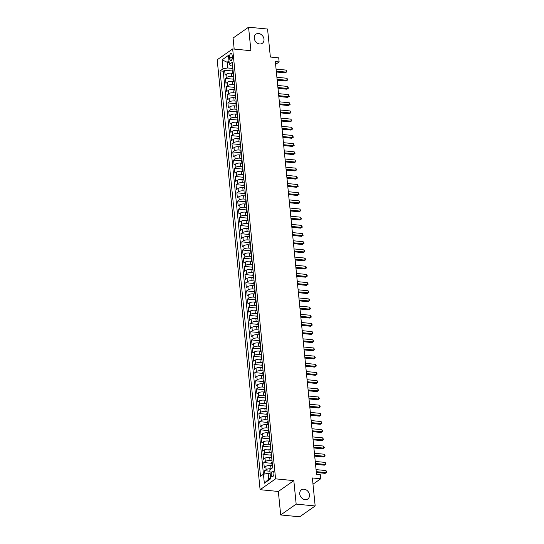 <?xml version="1.0" encoding="UTF-8"?>
<svg xmlns="http://www.w3.org/2000/svg" width="544" height="544" viewBox="0 0 544 544"><rect width="100%" height="100%" fill="white"/><g stroke="black" fill="none" stroke-linecap="round" stroke-linejoin="round"><path stroke-width="0.82" d="M304.082 489.185A5.576 4.515 -125 0 1 309.094 493.306A5.576 4.515 -125 0 1 307.802 498.984A5.576 4.515 -125 0 1 305.13 499.644A5.576 4.515 -125 0 1 300.118 495.523A5.576 4.515 -125 0 1 301.41 489.845A5.576 4.515 -125 0 1 304.082 489.185M258.604 33.517A5.576 4.515 -125 0 1 263.609 37.638A5.576 4.515 -125 0 1 262.324 43.316A5.576 4.515 -125 0 1 259.651 43.976A5.576 4.515 -125 0 1 254.64 39.855A5.576 4.515 -125 0 1 255.925 34.177A5.576 4.515 -125 0 1 258.604 33.517M273.89 473.049A2.788 1.346 -84.5 0 0 272.816 471.206A2.788 1.346 -84.5 0 0 271.211 474.919A2.788 1.346 -84.5 0 0 272.279 476.762A2.788 1.346 -84.5 0 0 273.89 473.049M280.684 514.957L299.676 516.8L315.166 505.961L296.167 504.118L293.821 480.617L275.584 478.849L260.1 489.695L278.338 491.463L280.684 514.957L296.167 504.118M275.584 478.849L232.676 48.933L217.185 59.772L260.1 489.695M232.676 48.933L250.913 50.701L248.567 27.2L233.077 38.039L234.178 49.076M248.567 27.2L267.566 29.043L270.361 57.038L278.718 57.848L279.126 61.934L275.325 61.567L316.526 474.32L320.321 474.688L320.729 478.774L312.372 477.965L315.166 505.961M232.893 73.324L231.37 73.175A3.488 1.163 174.3 0 0 226.651 74.052L225.128 75.12L224.638 70.217L232.662 70.992M233.696 76.636L231.696 76.446A3.488 1.163 174.3 0 0 226.977 77.323L225.454 78.39L233.478 79.166M225.454 78.39L225.944 83.293L227.467 82.226A3.488 1.163 174.3 0 1 232.186 81.348L233.709 81.498M234.525 89.672L233.002 89.522A3.488 1.163 174.3 0 0 228.283 90.399L226.76 91.467L226.27 86.564L234.294 87.339M235.341 97.845L233.818 97.696A3.488 1.163 174.3 0 0 229.099 98.573L227.576 99.64L227.086 94.738L235.11 95.513M236.157 106.019L234.634 105.869A3.488 1.163 174.3 0 0 229.915 106.746L228.392 107.814L227.902 102.911L235.926 103.686M236.973 114.192L235.45 114.043A3.488 1.163 174.3 0 0 230.731 114.92L229.208 115.988L228.718 111.085L236.742 111.86M237.789 122.359L236.266 122.216A3.488 1.163 174.3 0 0 231.547 123.094L230.024 124.161L229.534 119.258L237.558 120.034M238.605 130.533L237.082 130.39A3.488 1.163 174.3 0 0 232.363 131.267L230.84 132.335L230.35 127.432L238.374 128.207M239.421 138.706L237.891 138.564A3.488 1.163 174.3 0 0 233.179 139.441L231.656 140.508L231.166 135.606L239.19 136.381M240.237 146.88L238.707 146.737A3.488 1.163 174.3 0 0 233.995 147.614L232.472 148.682L231.982 143.779L240.006 144.554M241.053 155.054L239.523 154.911A3.488 1.163 174.3 0 0 234.811 155.788L233.288 156.856L232.798 151.953L240.822 152.728M241.869 163.227L240.339 163.084A3.488 1.163 174.3 0 0 235.627 163.962L234.097 165.029L233.607 160.126L241.638 160.902M242.685 171.401L241.155 171.258A3.488 1.163 174.3 0 0 236.443 172.135L234.913 173.203L234.423 168.3L242.454 169.075M243.501 179.574L241.971 179.432A3.488 1.163 174.3 0 0 237.259 180.309L235.729 181.376L235.239 176.474L243.27 177.249M244.317 187.748L242.787 187.598A3.488 1.163 174.3 0 0 238.075 188.476L236.545 189.55L236.055 184.647L244.086 185.422M245.133 195.922L243.603 195.772A3.488 1.163 174.3 0 0 238.891 196.649L237.361 197.724L236.871 192.821L244.902 193.596M245.949 204.095L244.419 203.946A3.488 1.163 174.3 0 0 239.707 204.823L238.177 205.897L237.687 200.994L245.718 201.77M246.765 212.269L245.235 212.119A3.488 1.163 174.3 0 0 240.523 212.996L238.993 214.071L238.503 209.161L246.534 209.943M247.581 220.442L246.051 220.293A3.488 1.163 174.3 0 0 241.339 221.17L239.809 222.244L239.319 217.335L247.35 218.117M248.397 228.616L246.867 228.466A3.488 1.163 174.3 0 0 242.155 229.344L240.625 230.418L240.135 225.508L248.166 226.29M249.213 236.79L247.683 236.64A3.488 1.163 174.3 0 0 242.971 237.517L241.441 238.592L240.951 233.682L248.982 234.464M250.029 244.963L248.499 244.814A3.488 1.163 174.3 0 0 243.787 245.691L242.257 246.765L241.767 241.856L249.798 242.638M250.845 253.137L249.315 252.987A3.488 1.163 174.3 0 0 244.603 253.864L243.073 254.939L242.583 250.029L250.614 250.811M251.661 261.31L250.131 261.161A3.488 1.163 174.3 0 0 245.419 262.038L243.889 263.112L243.399 258.203L251.43 258.985M252.477 269.484L250.947 269.334A3.488 1.163 174.3 0 0 246.235 270.212L244.705 271.279L244.215 266.376L252.246 267.158M253.293 277.658L251.763 277.508A3.488 1.163 174.3 0 0 247.051 278.385L245.521 279.453L245.031 274.55L253.062 275.332M254.109 285.831L252.579 285.682A3.488 1.163 174.3 0 0 247.867 286.559L246.337 287.626L245.847 282.724L253.878 283.506M254.925 294.005L253.395 293.855A3.488 1.163 174.3 0 0 248.683 294.732L247.153 295.8L246.663 290.897L254.687 291.679M255.741 302.178L254.211 302.029A3.488 1.163 174.3 0 0 249.499 302.906L247.969 303.974L247.479 299.071L255.503 299.853M256.557 310.352L255.027 310.202A3.488 1.163 174.3 0 0 250.315 311.08L248.785 312.147L248.295 307.244L256.319 308.026M257.373 318.526L255.843 318.376A3.488 1.163 174.3 0 0 251.131 319.253L249.601 320.321L249.111 315.418L257.135 316.2M258.189 326.699L256.659 326.55A3.488 1.163 174.3 0 0 251.947 327.427L250.417 328.494L249.927 323.592L257.951 324.374M259.005 334.873L257.475 334.723A3.488 1.163 174.3 0 0 252.763 335.6L251.233 336.668L250.743 331.765L258.767 332.54M259.814 343.046L258.291 342.897A3.488 1.163 174.3 0 0 253.579 343.774L252.049 344.842L251.559 339.939L259.583 340.714M260.63 351.22L259.107 351.07A3.488 1.163 174.3 0 0 254.395 351.948L252.865 353.015L252.375 348.112L260.399 348.888M261.446 359.394L259.923 359.244A3.488 1.163 174.3 0 0 255.211 360.121L253.681 361.189L253.191 356.286L261.215 357.061M262.262 367.567L260.739 367.418A3.488 1.163 174.3 0 0 256.02 368.295L254.497 369.362L254.007 364.46L262.031 365.235M263.078 375.741L261.555 375.591A3.488 1.163 174.3 0 0 256.836 376.468L255.313 377.536L254.823 372.633L262.847 373.408M263.894 383.914L262.371 383.765A3.488 1.163 174.3 0 0 257.652 384.642L256.129 385.71L255.639 380.807L263.663 381.582M264.71 392.088L263.187 391.938A3.488 1.163 174.3 0 0 258.468 392.816L256.945 393.883L256.455 388.98L264.479 389.756M265.526 400.262L264.003 400.112A3.488 1.163 174.3 0 0 259.284 400.989L257.761 402.057L257.271 397.154L265.295 397.929M266.342 408.428L264.819 408.286A3.488 1.163 174.3 0 0 260.1 409.163L258.577 410.23L258.087 405.328L266.111 406.103M267.158 416.602L265.635 416.459A3.488 1.163 174.3 0 0 260.916 417.336L259.393 418.404L258.903 413.501L266.927 414.276M267.974 424.776L266.451 424.633A3.488 1.163 174.3 0 0 261.732 425.51L260.209 426.578L259.719 421.675L267.743 422.45M268.79 432.949L267.267 432.806A3.488 1.163 174.3 0 0 262.548 433.684L261.025 434.751L260.535 429.848L268.559 430.624M269.606 441.123L268.076 440.98A3.488 1.163 174.3 0 0 263.364 441.857L261.841 442.925L261.351 438.022L269.375 438.797M270.422 449.296L268.892 449.154A3.488 1.163 174.3 0 0 264.18 450.031L262.657 451.098L262.167 446.196L270.191 446.971M271.238 457.47L269.708 457.327A3.488 1.163 174.3 0 0 264.996 458.204L263.466 459.272L262.983 454.369L271.007 455.144M272.054 465.644L270.524 465.501A3.488 1.163 174.3 0 0 265.812 466.378L264.282 467.446L263.792 462.543L271.823 463.318M229.554 57.147L229.731 58.949A2.7 1.306 -84.5 0 0 230.772 60.724A2.7 1.306 -84.5 0 0 232.329 57.134L232.152 55.332A2.7 1.306 -84.5 0 0 231.112 53.55A2.7 1.306 -84.5 0 0 229.554 57.147L232.349 57.419M229.14 62.438L227.113 62.24L227.684 67.959L222.972 68.836L220.041 70.89L260.508 476.292L263.439 474.239L264.336 483.228L270.694 478.774L269.804 469.785L272.728 467.731L232.268 62.336L229.337 64.382L230.704 65.851L232.635 66.042M222.972 68.836L222.074 59.847L228.439 55.393L229.337 64.382M271.204 468.799L270.524 465.501M272.034 460.788L270.035 460.591L269.708 457.327M271.218 452.615L269.219 452.418L268.892 449.154M270.409 444.441L268.403 444.244L268.076 440.98M269.593 436.268L267.587 436.07L267.267 432.806M268.777 428.094L266.778 427.897L266.451 424.633M267.961 419.92L265.962 419.723L265.635 416.459M267.145 411.747L265.146 411.55L264.819 408.286M266.329 403.573L264.33 403.383L264.003 400.112M265.513 395.4L263.514 395.209L263.187 391.938M264.697 387.226L262.698 387.036L262.371 383.765M263.881 379.052L261.882 378.862L261.555 375.591M263.065 370.879L261.066 370.688L260.739 367.418M262.249 362.705L260.25 362.515L259.923 359.244M261.433 354.532L259.434 354.341L259.107 351.07M260.617 346.358L258.618 346.168L258.291 342.897M259.801 338.184L257.802 337.994L257.475 334.723M258.985 330.011L256.986 329.82L256.659 326.55M258.169 321.837L256.17 321.647L255.843 318.376M257.353 313.664L255.354 313.473L255.027 310.202M256.537 305.49L254.538 305.3L254.211 302.029M255.721 297.316L253.722 297.126L253.395 293.855M254.905 289.143L252.906 288.952L252.579 285.682M254.089 280.969L252.09 280.779L251.763 277.508M253.273 272.796L251.274 272.605L250.947 269.334M252.457 264.629L250.458 264.432L250.131 261.161M251.641 256.455L249.642 256.258L249.315 252.987M250.825 248.282L248.826 248.084L248.499 244.814M250.009 240.108L248.01 239.911L247.683 236.64M249.193 231.934L247.194 231.737L246.867 228.466M248.377 223.761L246.378 223.564L246.051 220.293M247.561 215.587L245.562 215.39L245.235 212.119M246.745 207.414L244.746 207.216L244.419 203.946M245.929 199.24L243.93 199.043L243.603 195.772M245.113 191.066L243.114 190.869L242.787 187.598M244.297 182.893L242.298 182.696L241.971 179.432M243.481 174.719L241.482 174.522L241.155 171.258M242.665 166.546L240.666 166.348L240.339 163.084M241.849 158.372L239.85 158.175L239.523 154.911M241.04 150.198L239.034 150.001L238.707 146.737M240.224 142.025L238.218 141.828L237.891 138.564M239.408 133.851L237.408 133.654L237.082 130.39M238.592 125.678L236.592 125.48L236.266 122.216M237.776 117.504L235.776 117.314L235.45 114.043M236.96 109.33L234.96 109.14L234.634 105.869M236.144 101.157L234.144 100.966L233.818 97.696M235.328 92.983L233.328 92.793L233.002 89.522M234.512 84.81L232.512 84.619L232.186 81.348M224.638 70.217L223.237 71.196L263.459 474.232M270.851 468.765A3.488 1.163 -5.7 0 0 266.138 469.642L264.608 470.716L264.935 473.96M263.792 462.543L265.322 461.468A3.488 1.163 -5.7 0 1 270.035 460.591M262.983 454.369L264.506 453.295A3.488 1.163 -5.7 0 1 269.219 452.418M262.167 446.196L263.69 445.121A3.488 1.163 -5.7 0 1 268.403 444.244M261.351 438.022L262.874 436.948A3.488 1.163 -5.7 0 1 267.587 436.07M260.535 429.848L262.058 428.774A3.488 1.163 -5.7 0 1 266.778 427.897M259.719 421.675L261.242 420.6A3.488 1.163 -5.7 0 1 265.962 419.723M258.903 413.501L260.426 412.434A3.488 1.163 -5.7 0 1 265.146 411.55M258.087 405.328L259.61 404.26A3.488 1.163 -5.7 0 1 264.33 403.383M257.271 397.154L258.794 396.086A3.488 1.163 -5.7 0 1 263.514 395.209M256.455 388.98L257.978 387.913A3.488 1.163 -5.7 0 1 262.698 387.036M255.639 380.807L257.162 379.739A3.488 1.163 -5.7 0 1 261.882 378.862M254.823 372.633L256.346 371.566A3.488 1.163 -5.7 0 1 261.066 370.688M254.007 364.46L255.537 363.392A3.488 1.163 -5.7 0 1 260.25 362.515M253.191 356.286L254.721 355.218A3.488 1.163 -5.7 0 1 259.434 354.341M252.375 348.112L253.905 347.045A3.488 1.163 -5.7 0 1 258.618 346.168M251.559 339.939L253.089 338.871A3.488 1.163 -5.7 0 1 257.802 337.994M250.743 331.765L252.273 330.698A3.488 1.163 -5.7 0 1 256.986 329.82M249.927 323.592L251.457 322.524A3.488 1.163 -5.7 0 1 256.17 321.647M249.111 315.418L250.641 314.35A3.488 1.163 -5.7 0 1 255.354 313.473M248.295 307.244L249.825 306.177A3.488 1.163 -5.7 0 1 254.538 305.3M247.479 299.071L249.009 298.003A3.488 1.163 -5.7 0 1 253.722 297.126M246.663 290.897L248.193 289.83A3.488 1.163 -5.7 0 1 252.906 288.952M245.847 282.724L247.377 281.656A3.488 1.163 -5.7 0 1 252.09 280.779M245.031 274.55L246.561 273.482A3.488 1.163 -5.7 0 1 251.274 272.605M244.215 266.376L245.745 265.309A3.488 1.163 -5.7 0 1 250.458 264.432M243.399 258.203L244.929 257.135A3.488 1.163 -5.7 0 1 249.642 256.258M242.583 250.029L244.113 248.962A3.488 1.163 -5.7 0 1 248.826 248.084M241.767 241.856L243.297 240.788A3.488 1.163 -5.7 0 1 248.01 239.911M240.951 233.682L242.481 232.614A3.488 1.163 -5.7 0 1 247.194 231.737M240.135 225.508L241.665 224.441A3.488 1.163 -5.7 0 1 246.378 223.564M239.319 217.335L240.849 216.267A3.488 1.163 -5.7 0 1 245.562 215.39M238.503 209.161L240.033 208.094A3.488 1.163 -5.7 0 1 244.746 207.216M237.687 200.994L239.217 199.92A3.488 1.163 -5.7 0 1 243.93 199.043M236.871 192.821L238.401 191.746A3.488 1.163 -5.7 0 1 243.114 190.869M236.055 184.647L237.585 183.573A3.488 1.163 -5.7 0 1 242.298 182.696M235.239 176.474L236.769 175.399A3.488 1.163 -5.7 0 1 241.482 174.522M234.423 168.3L235.953 167.226A3.488 1.163 -5.7 0 1 240.666 166.348M233.607 160.126L235.137 159.052A3.488 1.163 -5.7 0 1 239.85 158.175M232.798 151.953L234.321 150.878A3.488 1.163 -5.7 0 1 239.034 150.001M231.982 143.779L233.505 142.705A3.488 1.163 -5.7 0 1 238.218 141.828M231.166 135.606L232.689 134.531A3.488 1.163 -5.7 0 1 237.408 133.654M230.35 127.432L231.873 126.364A3.488 1.163 -5.7 0 1 236.592 125.48M229.534 119.258L231.057 118.191A3.488 1.163 -5.7 0 1 235.776 117.314M228.718 111.085L230.241 110.017A3.488 1.163 -5.7 0 1 234.96 109.14M227.902 102.911L229.425 101.844A3.488 1.163 -5.7 0 1 234.144 100.966M227.086 94.738L228.609 93.67A3.488 1.163 -5.7 0 1 233.328 92.793M226.27 86.564L227.793 85.496A3.488 1.163 -5.7 0 1 232.512 84.619M233.322 72.882A3.488 1.163 174.3 0 0 232.914 73.508A3.488 1.163 174.3 0 0 233.437 74.038M232.995 69.612A3.488 1.163 174.3 0 0 232.587 70.237L232.914 73.508M232.88 68.462L227.684 67.959M312.99 484.194L320.729 478.774M275.611 64.396L279.126 61.934M228.99 60.928L227.113 62.24L222.074 59.847M270.178 473.559L268.151 473.362L268.722 479.08L270.599 477.768M223.237 71.196L220.041 70.89M264.608 470.716L269.946 471.233M233.811 77.785A3.488 1.163 174.3 0 0 233.403 78.411L233.73 81.682A3.488 1.163 -5.7 0 1 234.138 81.056M234.253 82.212A3.488 1.163 -5.7 0 1 233.73 81.682M234.627 85.959A3.488 1.163 174.3 0 0 234.219 86.584L234.546 89.855A3.488 1.163 -5.7 0 1 234.954 89.23M235.069 90.386A3.488 1.163 -5.7 0 1 234.546 89.855M235.443 94.132A3.488 1.163 174.3 0 0 235.035 94.758L235.362 98.029A3.488 1.163 -5.7 0 1 235.77 97.403M235.885 98.559A3.488 1.163 -5.7 0 1 235.362 98.029M236.259 102.306A3.488 1.163 174.3 0 0 235.851 102.932L236.178 106.202A3.488 1.163 -5.7 0 1 236.586 105.577M236.701 106.733A3.488 1.163 -5.7 0 1 236.178 106.202M237.075 110.48A3.488 1.163 174.3 0 0 236.667 111.105L236.994 114.376A3.488 1.163 -5.7 0 1 237.402 113.75M237.51 114.906A3.488 1.163 -5.7 0 1 236.994 114.376M237.891 118.653A3.488 1.163 174.3 0 0 237.483 119.279L237.81 122.55A3.488 1.163 -5.7 0 1 238.211 121.924M238.326 123.08A3.488 1.163 -5.7 0 1 237.81 122.55M238.7 126.827A3.488 1.163 174.3 0 0 238.299 127.452L238.626 130.723A3.488 1.163 -5.7 0 1 239.027 130.098M239.142 131.254A3.488 1.163 -5.7 0 1 238.626 130.723M239.516 135A3.488 1.163 174.3 0 0 239.115 135.626L239.442 138.897A3.488 1.163 -5.7 0 1 239.843 138.271M239.958 139.427A3.488 1.163 -5.7 0 1 239.442 138.897M240.332 143.174A3.488 1.163 174.3 0 0 239.931 143.8L240.258 147.07A3.488 1.163 -5.7 0 1 240.659 146.445M240.774 147.601A3.488 1.163 -5.7 0 1 240.258 147.07M241.148 151.348A3.488 1.163 174.3 0 0 240.747 151.973L241.074 155.244A3.488 1.163 -5.7 0 1 241.475 154.618M241.59 155.774A3.488 1.163 -5.7 0 1 241.074 155.244M241.964 159.521A3.488 1.163 174.3 0 0 241.563 160.147L241.89 163.418A3.488 1.163 -5.7 0 1 242.291 162.792M242.406 163.948A3.488 1.163 -5.7 0 1 241.89 163.418M242.78 167.695A3.488 1.163 174.3 0 0 242.379 168.32L242.706 171.591A3.488 1.163 -5.7 0 1 243.107 170.966M243.222 172.122A3.488 1.163 -5.7 0 1 242.706 171.591M243.596 175.868A3.488 1.163 174.3 0 0 243.195 176.494L243.522 179.765A3.488 1.163 -5.7 0 1 243.923 179.139M244.038 180.295A3.488 1.163 -5.7 0 1 243.522 179.765M244.412 184.042A3.488 1.163 174.3 0 0 244.011 184.668L244.338 187.938A3.488 1.163 -5.7 0 1 244.739 187.313M244.854 188.469A3.488 1.163 -5.7 0 1 244.338 187.938M245.228 192.216A3.488 1.163 174.3 0 0 244.827 192.841L245.154 196.112A3.488 1.163 -5.7 0 1 245.555 195.486M245.67 196.642A3.488 1.163 -5.7 0 1 245.154 196.112M246.044 200.389A3.488 1.163 174.3 0 0 245.643 201.015L245.97 204.286A3.488 1.163 -5.7 0 1 246.371 203.66M246.486 204.816A3.488 1.163 -5.7 0 1 245.97 204.286M246.86 208.563A3.488 1.163 174.3 0 0 246.459 209.188L246.786 212.459A3.488 1.163 -5.7 0 1 247.187 211.834M247.302 212.99A3.488 1.163 -5.7 0 1 246.786 212.459M247.676 216.736A3.488 1.163 174.3 0 0 247.275 217.362L247.602 220.626A3.488 1.163 -5.7 0 1 248.003 220.007M248.118 221.163A3.488 1.163 -5.7 0 1 247.602 220.626M248.492 224.91A3.488 1.163 174.3 0 0 248.091 225.536L248.418 228.8A3.488 1.163 -5.7 0 1 248.819 228.181M248.934 229.337A3.488 1.163 -5.7 0 1 248.418 228.8M249.308 233.084A3.488 1.163 174.3 0 0 248.907 233.709L249.234 236.973A3.488 1.163 -5.7 0 1 249.635 236.354M249.75 237.51A3.488 1.163 -5.7 0 1 249.234 236.973M250.124 241.257A3.488 1.163 174.3 0 0 249.723 241.883L250.05 245.147A3.488 1.163 -5.7 0 1 250.451 244.528M250.566 245.684A3.488 1.163 -5.7 0 1 250.05 245.147M250.94 249.431A3.488 1.163 174.3 0 0 250.539 250.056L250.866 253.32A3.488 1.163 -5.7 0 1 251.267 252.702M251.382 253.858A3.488 1.163 -5.7 0 1 250.866 253.32M251.756 257.604A3.488 1.163 174.3 0 0 251.355 258.23L251.675 261.494A3.488 1.163 -5.7 0 1 252.083 260.875M252.198 262.031A3.488 1.163 -5.7 0 1 251.675 261.494M252.572 265.778A3.488 1.163 174.3 0 0 252.164 266.404L252.491 269.668A3.488 1.163 -5.7 0 1 252.899 269.049M253.014 270.198A3.488 1.163 -5.7 0 1 252.491 269.668M253.388 273.952A3.488 1.163 174.3 0 0 252.98 274.577L253.307 277.841A3.488 1.163 -5.7 0 1 253.715 277.222M253.83 278.372A3.488 1.163 -5.7 0 1 253.307 277.841M254.204 282.125A3.488 1.163 174.3 0 0 253.796 282.744L254.123 286.015A3.488 1.163 -5.7 0 1 254.531 285.396M254.646 286.545A3.488 1.163 -5.7 0 1 254.123 286.015M255.02 290.299A3.488 1.163 174.3 0 0 254.612 290.918L254.939 294.188A3.488 1.163 -5.7 0 1 255.347 293.57M255.462 294.719A3.488 1.163 -5.7 0 1 254.939 294.188M255.836 298.472A3.488 1.163 174.3 0 0 255.428 299.091L255.755 302.362A3.488 1.163 -5.7 0 1 256.163 301.736M256.278 302.892A3.488 1.163 -5.7 0 1 255.755 302.362M256.652 306.646A3.488 1.163 174.3 0 0 256.244 307.265L256.571 310.536A3.488 1.163 -5.7 0 1 256.979 309.91M257.094 311.066A3.488 1.163 -5.7 0 1 256.571 310.536M257.468 314.82A3.488 1.163 174.3 0 0 257.06 315.438L257.387 318.709A3.488 1.163 -5.7 0 1 257.795 318.084M257.91 319.24A3.488 1.163 -5.7 0 1 257.387 318.709M258.284 322.993A3.488 1.163 174.3 0 0 257.876 323.612L258.203 326.883A3.488 1.163 -5.7 0 1 258.611 326.257M258.726 327.413A3.488 1.163 -5.7 0 1 258.203 326.883M259.1 331.167A3.488 1.163 174.3 0 0 258.692 331.786L259.019 335.056A3.488 1.163 -5.7 0 1 259.427 334.431M259.542 335.587A3.488 1.163 -5.7 0 1 259.019 335.056M259.916 339.34A3.488 1.163 174.3 0 0 259.508 339.959L259.835 343.23A3.488 1.163 -5.7 0 1 260.243 342.604M260.358 343.76A3.488 1.163 -5.7 0 1 259.835 343.23M260.732 347.514A3.488 1.163 174.3 0 0 260.324 348.133L260.651 351.404A3.488 1.163 -5.7 0 1 261.059 350.778M261.174 351.934A3.488 1.163 -5.7 0 1 260.651 351.404M261.548 355.681A3.488 1.163 174.3 0 0 261.14 356.306L261.467 359.577A3.488 1.163 -5.7 0 1 261.875 358.952M261.99 360.108A3.488 1.163 -5.7 0 1 261.467 359.577M262.364 363.854A3.488 1.163 174.3 0 0 261.956 364.48L262.283 367.751A3.488 1.163 -5.7 0 1 262.691 367.125M262.806 368.281A3.488 1.163 -5.7 0 1 262.283 367.751M263.18 372.028A3.488 1.163 174.3 0 0 262.772 372.654L263.099 375.924A3.488 1.163 -5.7 0 1 263.507 375.299M263.622 376.455A3.488 1.163 -5.7 0 1 263.099 375.924M263.996 380.202A3.488 1.163 174.3 0 0 263.588 380.827L263.915 384.098A3.488 1.163 -5.7 0 1 264.323 383.472M264.438 384.628A3.488 1.163 -5.7 0 1 263.915 384.098M264.812 388.375A3.488 1.163 174.3 0 0 264.404 389.001L264.731 392.272A3.488 1.163 -5.7 0 1 265.139 391.646M265.254 392.802A3.488 1.163 -5.7 0 1 264.731 392.272M265.628 396.549A3.488 1.163 174.3 0 0 265.22 397.174L265.547 400.445A3.488 1.163 -5.7 0 1 265.955 399.82M266.07 400.976A3.488 1.163 -5.7 0 1 265.547 400.445M266.444 404.722A3.488 1.163 174.3 0 0 266.036 405.348L266.363 408.619A3.488 1.163 -5.7 0 1 266.771 407.993M266.88 409.149A3.488 1.163 -5.7 0 1 266.363 408.619M267.26 412.896A3.488 1.163 174.3 0 0 266.852 413.522L267.179 416.792A3.488 1.163 -5.7 0 1 267.587 416.167M267.696 417.323A3.488 1.163 -5.7 0 1 267.179 416.792M268.07 421.07A3.488 1.163 174.3 0 0 267.668 421.695L267.995 424.966A3.488 1.163 -5.7 0 1 268.396 424.34M268.512 425.496A3.488 1.163 -5.7 0 1 267.995 424.966M268.886 429.243A3.488 1.163 174.3 0 0 268.484 429.869L268.811 433.14A3.488 1.163 -5.7 0 1 269.212 432.514M269.328 433.67A3.488 1.163 -5.7 0 1 268.811 433.14M269.702 437.417A3.488 1.163 174.3 0 0 269.3 438.042L269.627 441.313A3.488 1.163 -5.7 0 1 270.028 440.688M270.144 441.844A3.488 1.163 -5.7 0 1 269.627 441.313M270.518 445.59A3.488 1.163 174.3 0 0 270.116 446.216L270.443 449.487A3.488 1.163 -5.7 0 1 270.844 448.861M270.96 450.017A3.488 1.163 -5.7 0 1 270.443 449.487M271.334 453.764A3.488 1.163 174.3 0 0 270.932 454.39L271.259 457.66A3.488 1.163 -5.7 0 1 271.66 457.035M271.776 458.191A3.488 1.163 -5.7 0 1 271.259 457.66M272.15 461.938A3.488 1.163 174.3 0 0 271.748 462.563L272.075 465.834A3.488 1.163 -5.7 0 1 272.476 465.208M263.439 474.239L268.151 473.362M272.592 466.364A3.488 1.163 -5.7 0 1 272.075 465.834M264.336 483.228L268.722 479.08M293.821 480.617L278.338 491.463M276.366 71.998L285.178 72.855L286.226 72.121L276.284 71.155M286.022 70.081L286.756 71.006L286.838 71.822L286.226 72.121L286.022 70.081L276.08 69.115M286.838 71.822L285.178 72.855M277.182 80.172L285.994 81.029L287.042 80.294L277.1 79.329M286.838 78.254L287.572 79.179L287.654 79.995L287.042 80.294L286.838 78.254L276.896 77.289M287.654 79.995L285.994 81.029M277.998 88.346L286.81 89.202L287.858 88.468L277.916 87.502M287.654 86.428L288.47 88.169L287.858 88.468L287.654 86.428L277.712 85.462M288.47 88.169L286.81 89.202M278.814 96.519L287.626 97.376L288.674 96.642L278.732 95.676M288.47 94.595L289.286 96.342L288.674 96.642L288.47 94.595L278.528 93.636M289.286 96.342L287.626 97.376M279.63 104.693L288.442 105.55L289.49 104.815L279.548 103.85M289.286 102.768L290.102 104.516L289.49 104.815L289.286 102.768L279.344 101.81M290.102 104.516L288.442 105.55M280.446 112.866L289.258 113.723L290.306 112.989L280.364 112.023M290.102 110.942L290.918 112.69L290.306 112.989L290.102 110.942L280.16 109.983M290.918 112.69L289.258 113.723M281.262 121.04L290.074 121.897L291.122 121.162L281.18 120.197M290.918 119.116L291.734 120.863L291.122 121.162L290.918 119.116L280.976 118.157M291.734 120.863L290.074 121.897M282.078 129.214L290.89 130.07L291.938 129.336L281.996 128.37M291.734 127.289L292.55 129.037L291.938 129.336L291.734 127.289L281.792 126.33M292.55 129.037L290.89 130.07M282.894 137.387L291.706 138.244L292.754 137.51L282.812 136.544M292.55 135.463L293.366 137.21L292.754 137.51L292.55 135.463L282.608 134.504M293.366 137.21L291.706 138.244M283.71 145.561L292.522 146.418L293.57 145.683L283.628 144.718M293.366 143.636L294.182 145.384L293.57 145.683L293.366 143.636L283.424 142.678M294.182 145.384L292.522 146.418M284.526 153.734L293.338 154.584L294.386 153.857L284.444 152.891M294.182 151.81L294.998 153.558L294.386 153.857L294.182 151.81L284.24 150.851M294.998 153.558L293.338 154.584M285.342 161.908L294.154 162.758L295.202 162.03L285.26 161.065M294.998 159.984L295.814 161.731L295.202 162.03L294.998 159.984L285.056 159.025M295.814 161.731L294.154 162.758M286.158 170.082L294.97 170.932L296.018 170.204L286.069 169.238M295.814 168.157L296.63 169.905L296.018 170.204L295.814 168.157L285.865 167.198M296.63 169.905L294.97 170.932M286.974 178.255L295.786 179.105L296.834 178.378L286.885 177.412M296.63 176.331L297.446 178.078L296.834 178.378L296.63 176.331L286.681 175.365M297.446 178.078L295.786 179.105M287.79 186.429L296.602 187.279L297.65 186.551L287.701 185.586M297.446 184.504L298.262 186.252L297.65 186.551L297.446 184.504L287.497 183.539M298.262 186.252L296.602 187.279M288.606 194.602L297.418 195.452L298.466 194.725L288.517 193.759M298.262 192.678L299.078 194.426L298.466 194.725L298.262 192.678L288.313 191.712M299.078 194.426L297.418 195.452M289.422 202.776L298.234 203.626L299.282 202.898L289.333 201.933M299.078 200.852L299.894 202.599L299.282 202.898L299.078 200.852L289.129 199.886M299.894 202.599L298.234 203.626M290.238 210.95L299.05 211.8L300.098 211.072L290.149 210.106M299.894 209.025L300.71 210.773L300.098 211.072L299.894 209.025L289.945 208.06M300.71 210.773L299.05 211.8M291.054 219.123L299.866 219.973L300.914 219.246L290.965 218.28M300.71 217.199L301.526 218.946L300.914 219.246L300.71 217.199L290.761 216.233M301.526 218.946L299.866 219.973M291.87 227.297L300.682 228.147L301.73 227.419L291.781 226.454M301.526 225.372L302.342 227.12L301.73 227.419L301.526 225.372L291.577 224.407M302.342 227.12L300.682 228.147M292.686 235.47L301.498 236.32L302.546 235.586L292.597 234.627M302.342 233.546L303.158 235.294L302.546 235.586L302.342 233.546L292.393 232.58M303.158 235.294L301.498 236.32M293.502 243.644L302.314 244.494L303.355 243.76L293.413 242.801M303.151 241.72L303.892 242.651L303.974 243.467L303.355 243.76L303.151 241.72L293.209 240.754M303.974 243.467L302.314 244.494M294.318 251.818L303.13 252.668L304.171 251.933L294.229 250.974M303.967 249.893L304.708 250.818L304.79 251.641L304.171 251.933L303.967 249.893L294.025 248.928M304.79 251.641L303.13 252.668M295.134 259.991L303.946 260.841L304.987 260.107L295.045 259.148M304.783 258.067L305.524 258.992L305.606 259.814L304.987 260.107L304.783 258.067L294.841 257.101M305.606 259.814L303.946 260.841M295.95 268.158L304.756 269.015L305.803 268.28L295.861 267.322M305.599 266.24L306.34 267.165L306.422 267.988L305.803 268.28L305.599 266.24L295.657 265.275M306.422 267.988L304.756 269.015M296.759 276.332L305.572 277.188L306.619 276.454L296.677 275.495M306.415 274.414L307.149 275.339L307.231 276.162L306.619 276.454L306.415 274.414L296.473 273.448M307.231 276.162L305.572 277.188M297.575 284.505L306.388 285.362L307.435 284.628L297.493 283.669M307.231 282.588L307.965 283.512L308.047 284.335L307.435 284.628L307.231 282.588L297.289 281.622M308.047 284.335L306.388 285.362M298.391 292.679L307.204 293.536L308.251 292.801L298.309 291.842M308.047 290.761L308.781 291.686L308.863 292.509L308.251 292.801L308.047 290.761L298.105 289.796M308.863 292.509L307.204 293.536M299.207 300.852L308.02 301.709L309.067 300.975L299.125 300.016M308.863 298.935L309.597 299.86L309.679 300.682L309.067 300.975L308.863 298.935L298.921 297.969M309.679 300.682L308.02 301.709M300.023 309.026L308.836 309.883L309.883 309.148L299.941 308.19M309.679 307.108L310.495 308.849L309.883 309.148L309.679 307.108L299.737 306.143M310.495 308.849L308.836 309.883M300.839 317.2L309.652 318.056L310.699 317.322L300.757 316.356M310.495 315.282L311.311 317.023L310.699 317.322L310.495 315.282L300.553 314.316M311.311 317.023L309.652 318.056M301.655 325.373L310.468 326.23L311.515 325.496L301.573 324.53M311.311 323.456L312.045 324.38L312.127 325.196L311.515 325.496L311.311 323.456L301.369 322.49M312.127 325.196L310.468 326.23M302.471 333.547L311.284 334.404L312.331 333.669L302.389 332.704M312.127 331.629L312.943 333.37L312.331 333.669L312.127 331.629L302.185 330.664M312.943 333.37L311.284 334.404M303.287 341.72L312.1 342.577L313.147 341.843L303.205 340.877M312.943 339.803L313.759 341.544L313.147 341.843L312.943 339.803L303.001 338.837M313.759 341.544L312.1 342.577M304.103 349.894L312.916 350.751L313.963 350.016L304.021 349.051M313.759 347.976L314.575 349.717L313.963 350.016L313.759 347.976L303.817 347.011M314.575 349.717L312.916 350.751M304.919 358.068L313.732 358.924L314.779 358.19L304.837 357.224M314.575 356.15L315.391 357.891L314.779 358.19L314.575 356.15L304.633 355.184M315.391 357.891L313.732 358.924M305.735 366.241L314.548 367.098L315.595 366.364L305.653 365.398M315.391 364.324L316.125 365.248L316.207 366.064L315.595 366.364L315.391 364.324L305.449 363.358M316.207 366.064L314.548 367.098M306.551 374.415L315.364 375.272L316.411 374.537L306.469 373.572M316.207 372.497L316.941 373.422L317.023 374.238L316.411 374.537L316.207 372.497L306.265 371.532M317.023 374.238L315.364 375.272M307.367 382.588L316.18 383.445L317.227 382.711L307.285 381.745M317.023 380.664L317.839 382.412L317.227 382.711L317.023 380.664L307.081 379.705M317.839 382.412L316.18 383.445M308.183 390.762L316.996 391.619L318.043 390.884L308.101 389.919M317.839 388.838L318.655 390.585L318.043 390.884L317.839 388.838L307.897 387.879M318.655 390.585L316.996 391.619M308.999 398.936L317.812 399.792L318.859 399.058L308.917 398.092M318.655 397.011L319.471 398.759L318.859 399.058L318.655 397.011L308.713 396.052M319.471 398.759L317.812 399.792M309.815 407.109L318.628 407.966L319.675 407.232L309.733 406.266M319.471 405.185L320.287 406.932L319.675 407.232L319.471 405.185L309.529 404.226M320.287 406.932L318.628 407.966M310.631 415.283L319.444 416.14L320.491 415.405L310.549 414.44M320.287 413.358L321.103 415.106L320.491 415.405L320.287 413.358L310.345 412.4M321.103 415.106L319.444 416.14M311.447 423.456L320.26 424.313L321.307 423.579L311.365 422.613M321.103 421.532L321.919 423.28L321.307 423.579L321.103 421.532L311.161 420.573M321.919 423.28L320.26 424.313M312.263 431.63L321.076 432.487L322.123 431.752L312.181 430.787M321.919 429.706L322.735 431.453L322.123 431.752L321.919 429.706L311.977 428.747M322.735 431.453L321.076 432.487M313.079 439.804L321.892 440.66L322.939 439.926L312.997 438.96M322.735 437.879L323.551 439.627L322.939 439.926L322.735 437.879L312.793 436.92M323.551 439.627L321.892 440.66M313.895 447.977L322.708 448.827L323.755 448.1L313.813 447.134M323.551 446.053L324.367 447.8L323.755 448.1L323.551 446.053L313.609 445.094M324.367 447.8L322.708 448.827M314.711 456.151L323.524 457.001L324.571 456.273L314.629 455.308M324.367 454.226L325.183 455.974L324.571 456.273L324.367 454.226L314.425 453.268M325.183 455.974L323.524 457.001M315.527 464.324L324.34 465.174L325.387 464.447L315.438 463.481M325.183 462.4L325.999 464.148L325.387 464.447L325.183 462.4L315.241 461.434M325.999 464.148L324.34 465.174M316.343 472.498L325.156 473.348L326.203 472.62L316.254 471.655M325.999 470.574L326.815 472.321L326.203 472.62L325.999 470.574L316.05 469.608M326.815 472.321L325.156 473.348M231.696 76.446L231.37 73.175M226.977 77.323L226.651 74.052M266.138 469.642L265.812 466.378M265.322 461.468L264.996 458.204M264.506 453.295L264.18 450.031M263.69 445.121L263.364 441.857M262.874 436.948L262.548 433.684M262.058 428.774L261.732 425.51M261.242 420.6L260.916 417.336M260.426 412.434L260.1 409.163M259.61 404.26L259.284 400.989M258.794 396.086L258.468 392.816M257.978 387.913L257.652 384.642M257.162 379.739L256.836 376.468M256.346 371.566L256.02 368.295M255.537 363.392L255.211 360.121M254.721 355.218L254.395 351.948M253.905 347.045L253.579 343.774M253.089 338.871L252.763 335.6M252.273 330.698L251.947 327.427M251.457 322.524L251.131 319.253M250.641 314.35L250.315 311.08M249.825 306.177L249.499 302.906M249.009 298.003L248.683 294.732M248.193 289.83L247.867 286.559M247.377 281.656L247.051 278.385M246.561 273.482L246.235 270.212M245.745 265.309L245.419 262.038M244.929 257.135L244.603 253.864M244.113 248.962L243.787 245.691M243.297 240.788L242.971 237.517M242.481 232.614L242.155 229.344M241.665 224.441L241.339 221.17M240.849 216.267L240.523 212.996M240.033 208.094L239.707 204.823M239.217 199.92L238.891 196.649M238.401 191.746L238.075 188.476M237.585 183.573L237.259 180.309M236.769 175.399L236.443 172.135M235.953 167.226L235.627 163.962M235.137 159.052L234.811 155.788M234.321 150.878L233.995 147.614M233.505 142.705L233.179 139.441M232.689 134.531L232.363 131.267M231.873 126.364L231.547 123.094M231.057 118.191L230.731 114.92M230.241 110.017L229.915 106.746M229.425 101.844L229.099 98.573M228.609 93.67L228.283 90.399M227.793 85.496L227.467 82.226M232.132 59.18L229.731 58.949"/></g></svg>
